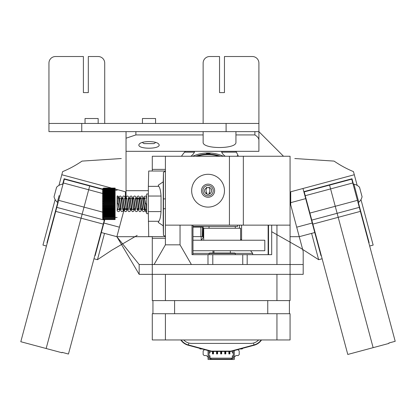 <?xml version="1.0" encoding="UTF-8"?>
<svg xmlns="http://www.w3.org/2000/svg" width="416" height="416" viewBox="0 0 416 416"><rect width="100%" height="100%" fill="white"/><g stroke="black" fill="none" stroke-linecap="round" stroke-linejoin="round"><path stroke-width="0.62" d="M152.797 143.619L149.006 143.619M155.735 142.392A10.405 10.405 0 0 1 153.925 143.619L144.087 143.619A10.405 10.405 0 0 1 142.277 142.392M145.314 118.524L152.698 118.524M145.725 143.619L145.22 143.619M183.732 339.955A10.826 10.826 0 0 0 191.651 343.403L250.702 343.403A10.826 10.826 0 0 0 258.622 339.955M224.754 351.442L225.8 351.442L225.8 353.902L225.441 353.324L225.8 351.442L225.8 353.902L224.754 353.902L224.754 351.442L225.113 352.014L224.754 353.902M220.652 351.442L221.702 351.442L221.702 353.902L221.338 353.324L221.702 351.442L221.702 353.902L220.652 353.902L220.652 351.442L221.01 352.014L220.652 353.902M216.549 351.442L217.599 351.442L217.599 353.902L217.24 353.324L217.599 351.442L217.599 353.902L216.549 353.902L216.549 351.442L216.913 352.014L216.549 353.902M212.451 351.442L213.502 351.442L213.502 353.902L213.138 353.324L213.502 351.442L213.502 353.902L212.451 353.902L212.451 351.442L212.81 352.014L212.451 353.902M228.852 351.442L229.902 351.442L229.902 353.902L229.544 353.324L229.902 351.442L229.902 353.902L228.852 353.902L228.852 351.442L229.216 352.014L228.852 353.902M209.04 358.166L209.04 355.867L210.023 355.867L210.023 358.166L208.052 358.166L208.057 359.476L211.006 359.476L211.006 359.148L210.023 359.148L210.023 358.166L211.006 358.166L211.006 359.476L231.348 359.476L231.348 358.166L232.331 358.166L232.331 355.867L233.314 355.867L233.314 358.166L232.331 358.166L232.331 359.148L211.006 359.148L211.006 358.166L231.348 358.166M233.314 350.823L233.314 352.914L232.331 352.914L232.331 351.088M210.023 352.914L210.023 351.088L210.023 352.914L209.04 352.914L209.04 350.823M210.023 359.148L210.023 355.867M237.874 349.601L239.221 350.948L239.221 354.557L238.233 355.54L235.94 355.54L234.296 357.183L234.296 350.558L234.296 359.476L231.348 359.476M234.296 358.166L233.314 358.166M209.04 352.914L209.04 355.867L209.04 352.914M233.314 355.867L233.314 352.914M208.052 357.183L206.414 355.54L204.116 355.54L203.133 354.557L203.133 350.948L204.48 349.601M208.052 358.166L208.052 350.558M239.876 349.066L239.585 349.144M217.24 352.014L216.913 352.014M216.913 353.324L217.24 353.324M229.544 352.014L229.216 352.014M229.216 353.324L229.544 353.324M221.338 352.014L221.01 352.014M221.01 353.324L221.338 353.324M202.478 349.066L202.769 349.144M213.138 352.014L212.81 352.014M212.81 353.324L213.138 353.324M225.441 352.014L225.113 352.014M225.113 353.324L225.441 353.324M261.149 339.955A12.792 12.792 -90 0 1 254.015 344.932L230.974 351.109L231.02 351.442L254.098 345.249A13.12 13.12 90 0 0 261.55 339.955M231.02 351.442L230.974 351.109L211.38 351.109L188.339 344.932L188.256 345.249L211.333 351.442L188.256 345.249A13.12 13.12 -90 0 1 180.804 339.955A13.12 13.12 90 0 0 188.256 345.249L211.333 351.442L211.38 351.109L211.333 351.442L231.02 351.442L254.098 345.249L253.677 343.668M199.872 348.369L199.862 348.774L200.512 348.977L202.16 348.977M241.842 348.774L240.958 348.774M201.396 348.774L200.528 348.54M242.492 348.774L242.476 348.369L242.492 348.774M240.193 348.977L241.842 348.977M200.294 348.977L199.862 348.774M241.826 348.54L242.055 348.977M358.311 202.368L369.138 242.767L368.82 242.856M321.287 255.59L320.975 255.674L312.224 223.028L296.696 227.188L299.244 236.694L314.772 232.534M271.69 231.717L300.763 248.212L318.651 259.693L322.14 258.757L318.651 259.693L311.605 233.386M373.157 245.086L369.668 246.022L373.152 245.086L360.963 199.586M312.224 223.028L302.973 188.495L354.307 174.741L357.157 185.385M303.82 191.667L351.988 178.76L353.47 184.304M354.307 174.741L353.465 171.61C346.908 168.938 340.444 165.433 334.074 161.101L294.809 158.532M302.973 188.495L290.722 191.781L290.722 202.649L305.687 198.635M290.072 194.314L290.072 202.446L290.722 204.89L290.722 202.649M290.722 204.89L296.696 227.188M319.446 249.985L319.909 250.432M352.435 181.698L352.836 181.927L352.461 181.792M347.838 180.211L347.277 180.024M367.916 239.476L368.29 239.6L368.056 240.001M320.528 252.736L320.122 252.507M348.816 179.608L349.222 179.842M304.673 194.834L304.902 194.433M306.758 191.22L306.992 190.819M152.287 264.508L139.168 264.508L139.168 274.347L152.287 274.347L152.287 238.264L165.412 238.264L165.412 225.139L180.04 225.139L180.04 244.826L191.376 264.508L152.287 264.508L290.072 264.508L290.072 236.694L299.244 236.694L303.191 251.42L303.191 264.508L290.072 264.508L290.072 225.139L165.412 225.139L165.412 169.374L152.287 169.374L152.287 156.25L290.072 156.25L290.072 225.139L237.583 225.139L237.583 226.455L206.747 226.455M94.822 255.59L95.139 255.674L103.886 223.028L119.413 227.188L116.865 236.694L139.168 274.347M290.072 202.446L290.072 162.812M303.191 264.508L303.191 274.347L152.287 274.347L152.287 300.591L290.072 300.591L290.072 264.508L276.947 264.508L276.947 225.139M283.509 156.25L258.903 131.648L203.133 131.648L203.133 142.251C202.342 149.276 236.73 149.276 235.94 142.251L235.94 134.924L254.878 134.924C257.535 136.562 258.877 138.315 258.903 140.176L258.903 151.33L126.043 151.33L126.043 190.694L148.335 190.694L126.043 190.694L126.043 198.895M139.168 264.508L116.865 236.694L152.287 236.694M135.881 131.648L126.043 131.648L126.043 138.206L135.881 134.924L135.881 131.648L203.133 131.648M203.133 134.924L135.881 134.924M235.94 134.924L235.94 131.648M254.878 134.924L254.878 131.648M258.903 151.33L258.903 131.648L226.096 131.648L226.096 123.443L258.903 123.443L258.903 140.176M236.392 152.142L221.671 152.142L221.671 151.33L235.966 151.33A83.85 83.85 0 0 1 238.378 156.25M190.835 156.25A10.405 10.405 0 0 0 194.444 152.142L194.444 151.33L185.307 151.33A59.868 59.868 0 0 0 181.444 156.25M126.043 151.33L126.043 138.206M192.67 156.25A37.726 37.726 0 0 1 223.444 156.25M237.546 154.456L238.228 155.912M149.006 141.544C142.844 141.747 139.454 142.875 138.835 144.934C138.346 149.287 159.666 149.287 159.177 144.934C158.564 142.875 155.173 141.747 149.006 141.544M62.956 184.392L62.171 184.179A10.405 10.405 0 0 0 56.581 187.268L54.033 196.773A10.405 10.405 0 0 0 57.33 202.244L59.124 195.551M119.413 227.188L124.358 208.738M54.616 194.61L54.361 195.556M55.723 211.38L103.256 224.115L68.442 354.042L62.104 352.342L61.994 352.752L46.15 348.509L89.705 185.957L102.695 189.436L64.355 179.161L20.8 341.718L46.15 348.509L84.032 207.137L89.705 185.957L64.355 179.161L89.705 185.957M103.256 224.115L104.478 219.554M57.798 202.368L46.972 242.767L47.289 242.856M102.7 189.098L64.126 178.76L62.639 184.304M111.55 188.074L61.807 174.741L58.952 185.385M55.146 199.586L42.957 245.086L46.441 246.022L42.957 245.086M137.197 235.378L111.925 250.11L97.458 259.693L93.974 258.757L97.458 259.693L104.504 233.386M61.807 174.741L62.644 171.61C69.202 168.938 75.665 165.433 82.035 161.101L121.3 158.532M115.118 189.03L125.388 191.781L125.388 198.635M103.886 223.028L104.816 219.554M116.865 236.694L101.338 232.534M63.679 181.698L63.274 181.927L63.653 181.792M68.271 180.211L68.838 180.024M48.194 239.476L47.824 239.6L48.053 240.001M96.663 249.985L96.205 250.432M95.586 252.736L95.987 252.507M67.293 179.608L66.893 179.842M210.959 153.083L208.057 153.847L205.624 153.046L210.496 153.046L205.598 153.052L210.48 153.046L206.658 153.592M205.603 153.052L210.517 153.052M206.892 153.67L210.491 153.046M220.366 156.25A36.577 36.577 0 0 0 195.749 156.25M208.057 154.612A36.083 36.083 0 0 0 197.298 156.25A36.083 36.083 0 0 1 218.811 156.25A36.083 36.083 0 0 0 208.057 154.612M358.779 202.244A10.405 10.405 0 0 0 362.076 196.773L359.528 187.268A10.405 10.405 0 0 0 353.938 184.179L358.779 202.244L357.994 202.452M361.785 195.681L361.499 194.61M388.861 343.002L388.976 343.413L373.131 347.662L329.571 185.104L351.754 179.161L395.2 341.302L388.861 343.002M329.571 185.104L304.226 191.896L305.24 195.702L347.781 354.453L373.131 347.662L329.571 185.104L304.226 191.896L351.754 179.161M276.947 339.955L290.072 339.955L290.072 313.716L276.947 313.716L276.947 339.955L152.287 339.955L152.287 313.716L165.412 313.716L165.412 339.955M276.947 313.716L165.412 313.716M152.948 300.591L152.948 313.716M289.411 300.591L289.411 313.716M267.764 300.591L267.764 313.716M174.595 300.591L174.595 313.716M165.412 300.591L165.412 274.347L276.947 274.347L276.947 300.591M203.211 236.657L203.71 236.657M152.287 236.621L152.287 238.264M154.071 264.508L165.412 244.826L180.04 244.826M165.412 244.826L165.412 238.264M271.69 225.139L271.69 254.665L192 254.665L192 225.139L180.04 225.139M192 225.139L192.977 225.139L192.977 254.665M201.198 240.297C202.857 238.42 203.44 237.208 202.94 236.657M235.201 253.354L252.668 253.354L250.583 250.728M192.977 253.354L209.123 253.354M241.524 240.23L240.614 239.143M247.182 254.665L247.182 264.508L191.376 264.508M252.668 254.665L252.668 253.354M266.781 254.665L268.533 254.665L268.533 225.139M247.182 264.508L276.947 264.508M213.049 189.358A5.169 5.169 0 0 0 206.929 185.65A5.169 5.169 0 0 0 202.972 191.61A5.169 5.169 0 0 0 208.759 195.816A5.169 5.169 0 0 0 213.049 189.358M211.312 192.046C213.533 183.695 199.451 188.474 206.294 193.747L207.537 194.47L208.572 194.47L209.82 193.747A3.526 3.526 0 0 0 211.312 192.046M206.294 193.747C207.329 194.345 207.329 194.345 206.294 193.747L206.263 193.731M211.432 191.719L211.51 191.407M211.557 190.284L211.24 189.181M165.412 156.25L165.412 169.374M152.287 171.012L152.287 169.374M229.429 156.25L229.429 225.139M243.344 156.25L243.344 225.139M202.498 227.11L202.665 236.621L202.498 227.11L202.285 236.621L192.977 236.621M200.886 236.621L200.886 227.11L202.285 227.11M163.446 208.738L163.446 198.895M165.412 236.621L148.72 236.621L148.33 211.588L148.361 186.352L158.766 186.352L158.236 185.214L163.228 181.823L163.452 172.245L165.412 171.392M148.33 211.588L161.039 211.588L161.039 196.045C160.675 190.835 159.916 187.6 158.766 186.352M161.039 211.588C160.675 216.804 159.916 220.033 158.766 221.281L158.236 222.42L163.228 225.81L163.228 181.823M148.361 186.352L148.72 171.012L165.412 171.012M165.412 236.241L163.452 235.394L163.228 225.81M200.886 227.11L192.977 227.11M209.04 253.432L235.284 253.432L234.874 253.027L209.451 253.027L209.04 253.432L209.04 254.665M192.977 240.23L264.81 240.23L264.81 250.728L192.977 250.728M240.614 240.23L240.614 228.259L203.71 228.259L203.71 240.23M210.647 193.086L209.04 193.086L209.04 194.199M209.04 187.309L209.04 187.647L209.83 187.647M209.16 226.455L192.977 226.455M206.861 194.08L206.861 193.086L205.468 193.086M206.284 187.647L206.861 187.377M117.198 210.74L117.192 195.952M103.714 218.447L115.071 218.447L103.714 218.447L102.69 217.979L102.684 217.558L103.714 218.192M115.128 217.433L115.107 219.388L115.107 218.832L103.719 219.014L102.695 218.197L103.719 218.832M103.719 219.014L115.081 219.014L115.071 218.447M103.709 217.688L115.066 217.688L115.066 217.365L103.704 217.365L103.709 217.688L102.684 217.272L102.679 216.741L103.704 217.365M115.102 219.518L115.102 218.91L115.097 219.554L103.735 219.554L102.705 218.91L103.735 219.518M113.459 219.554L103.74 219.554L115.092 219.554L115.097 218.967L115.097 219.554M103.73 219.388L115.086 219.274L103.73 219.388L102.7 218.65L103.724 219.274M115.102 188.141L115.102 188.708L115.092 188.141L103.73 188.214L115.092 188.141L115.128 190.206M103.698 216.746L115.06 216.746L115.055 216.362L103.698 216.362L103.698 216.746L102.679 216.388L102.674 215.753L103.698 216.362M103.693 215.639L115.055 215.639L115.05 215.192L103.693 215.192L103.693 215.639L102.674 215.337L102.669 214.614L103.693 215.192M103.688 214.375L115.05 214.375L115.045 213.881L103.688 213.881L103.688 214.375L102.669 214.141L102.664 213.33L103.688 213.881M103.683 212.976L115.045 212.976L115.045 212.43L103.683 212.43L103.683 212.976L102.664 212.81L102.658 211.921L103.683 212.43M103.683 211.458L115.04 211.458L115.04 210.876L103.678 210.876L103.683 211.458L102.658 211.359L102.658 210.413L103.678 210.876M103.678 209.836L115.034 209.836L115.034 209.222L103.678 209.222L103.678 209.836L102.653 209.815L102.653 208.811L103.678 209.222M103.678 208.14L115.034 208.14L115.034 207.501L103.672 207.501L103.678 208.14L102.653 208.187L102.653 207.147L103.672 207.501M103.672 206.383L115.034 206.383L115.034 205.733L103.672 205.733L103.672 206.383L102.653 206.508L102.653 205.442L103.672 205.733M103.672 204.594L115.029 204.594L115.029 203.939L103.672 203.939L103.672 204.594L102.648 204.786L102.648 203.715L103.672 203.939M103.672 202.8L115.034 202.8L115.034 202.145L103.672 202.145L103.672 202.8L102.648 203.06L102.653 201.989L103.672 202.145M103.672 201.016L115.034 201.016L115.034 200.372L103.672 200.372L103.672 201.016L102.653 201.339L102.653 200.283L103.672 200.372M103.678 199.264L115.034 199.264L115.034 198.64L103.678 198.64L103.678 199.264L102.653 199.649L102.653 198.624L103.678 198.64M103.678 197.579L115.034 197.579L115.04 196.981L103.678 196.981L103.678 197.579L102.653 198.016L102.658 197.038L103.678 196.981M103.683 195.972L115.04 195.972L115.04 195.406L103.683 195.406L103.683 195.972L102.658 196.456L102.658 195.536L103.683 195.406M103.688 194.464L115.045 194.464L115.045 193.944L103.688 193.944L103.688 194.464L102.664 194.995L102.664 194.142L103.688 193.944M103.688 193.081L115.05 193.081L115.05 192.608L103.693 192.608L103.688 193.081L102.669 193.648L102.669 192.878L103.693 192.608M103.698 191.838L115.055 191.838L115.055 191.422L103.698 191.422L103.698 191.838L102.674 192.436L102.674 191.755L103.698 191.422M103.704 190.752L115.06 190.752L115.06 190.398L103.704 190.398L102.679 191.365L102.679 190.788L103.704 190.398M103.709 189.836L115.066 189.836L115.071 189.545L103.709 189.545L102.684 190.466L102.69 189.987L103.709 189.545M113.454 188.074L115.097 188.074L115.102 188.708L115.097 188.074L103.735 188.074L102.71 188.672L103.74 188.074L113.454 188.074M103.714 189.103L115.076 189.103L103.719 188.88L102.69 189.732L102.695 189.374L103.719 188.88M103.724 188.557L115.081 188.557L103.724 188.412L102.695 189.186L102.71 188.708L103.73 188.141M103.73 188.214L102.913 188.833M115.118 189.374L115.081 188.557M102.7 188.947L103.724 188.412M103.074 189.186L102.695 189.374M115.076 189.374L115.076 188.88M115.076 189.103L115.071 189.545M103.714 189.732L102.69 189.987M115.066 189.836L115.06 190.398M103.709 190.466L102.684 190.466L102.679 190.788M115.06 190.752L115.06 191.365L102.679 191.365L102.674 191.755M115.055 191.838L115.055 192.436L102.674 192.436L102.669 192.878M115.05 193.081L115.05 193.648L102.669 193.648L102.664 194.142M115.045 193.944L115.05 193.648M115.045 194.464L115.045 194.995L102.664 194.995L102.658 195.536M115.04 195.406L115.045 194.995M115.04 195.972L115.04 196.456L102.658 196.456L102.658 197.038M115.04 196.981L115.04 196.456M113.396 198.016L102.653 198.016L102.653 198.624L115.04 198.624L115.04 198.016L113.396 198.016M115.034 197.579L115.04 198.016M113.396 199.649L102.653 199.649L102.653 200.283L115.034 200.283L115.034 199.649L113.396 199.649M115.034 199.264L115.034 199.649M113.396 201.339L102.653 201.339L102.653 201.989L115.034 201.989L115.034 201.339L113.396 201.339M115.034 201.016L115.034 201.339M113.396 203.06L102.648 203.06L102.648 203.715L115.034 203.715L115.034 203.06L113.396 203.06M115.034 202.8L115.034 203.06M113.396 204.786L102.648 204.786L102.653 205.442L115.034 205.442L115.034 204.786L113.396 204.786M115.034 205.442L115.034 205.733M113.396 206.508L102.653 206.508L102.653 207.147L115.034 207.147L115.034 206.508L113.396 206.508M115.034 207.147L115.034 207.501M113.396 208.187L102.653 208.187L102.653 208.811L115.04 208.811L115.034 208.187L113.396 208.187M115.04 208.811L115.034 209.222M115.034 209.836L115.04 210.876M115.04 210.413L102.658 210.413L102.653 209.815M115.04 211.458L115.045 212.43M115.045 211.921L102.658 211.921L102.658 211.359M115.045 212.976L115.045 213.881M115.05 213.33L102.664 213.33L102.664 212.81M115.05 214.375L115.05 215.192M115.055 214.614L102.669 214.614L102.669 214.141M115.055 215.639L115.055 216.362M115.06 215.753L102.674 215.753L102.674 215.337M115.06 216.746L115.066 217.365M102.679 216.388L102.679 216.741L103.704 216.741M115.066 217.688L115.071 218.192M102.684 217.272L102.684 217.558L103.714 217.558M102.69 217.979L103.168 218.197M115.081 219.014L115.086 219.274M102.695 218.499L102.991 218.65M115.086 219.388L115.086 218.832M115.107 217.433L115.107 190.206M148.33 193.976L146.671 193.976L146.63 203.819L146.671 213.658L148.33 213.658M146.64 203.819L145.553 203.819L144.68 198.078L146.078 198.078M144.258 209.56L142.88 209.56L141.086 198.078L142.485 198.078M139.292 209.555L137.493 198.078M135.699 209.555L133.9 198.084M133.484 209.56L132.106 209.56L130.307 198.084M128.513 209.555L126.719 198.084M126.298 209.56L124.92 209.56L123.126 198.084M121.332 209.555L119.532 198.084M119.116 209.56L117.738 209.56L117.125 206.752L117.114 203.819L117.51 203.819C117.4 193.664 117.291 193.664 117.177 203.819C117.156 193.684 117.135 193.684 117.114 203.819M117.51 203.819L118.217 203.819L119.137 209.56M119.553 198.078L120.936 198.078L122.73 209.56M124.524 198.078L126.324 209.555M128.118 198.078L129.912 209.555M131.711 198.084L133.505 209.555M135.304 198.084L137.098 209.555M138.897 198.084L140.691 209.555M142.485 198.084L144.284 209.555M201.495 190.694A6.562 6.562 0 0 1 209.05 184.21A6.562 6.562 0 0 1 214.318 192.665A6.562 6.562 0 0 1 201.495 190.694M191.656 190.694A16.401 16.401 0 0 1 216.258 176.488A16.401 16.401 0 0 1 216.258 204.901A16.401 16.401 0 0 1 191.656 190.694M194.444 152.142L184.61 152.142M81.754 123.443L81.754 131.648L48.953 131.648L48.953 123.443L226.096 123.443M258.903 123.443L258.903 63.086A6.562 6.562 0 0 0 252.34 56.524L224.458 56.524L224.458 92.607L219.539 92.607L219.539 56.524L209.695 56.524A6.562 6.562 0 0 0 203.133 63.086L203.133 123.443M104.718 123.443L104.718 63.086A6.562 6.562 0 0 0 98.16 56.524L88.317 56.524L88.317 92.607L83.398 92.607L83.398 56.524L55.51 56.524A6.562 6.562 0 0 0 48.953 63.086L48.953 123.443M142.444 123.443L142.444 118.524L155.568 118.524L155.568 123.443M85.036 123.443L85.036 118.524L98.16 118.524L98.16 123.443M81.754 131.648L226.096 131.648M188.256 345.249L188.677 343.668M188.339 344.932A12.792 12.792 -90 0 1 181.204 339.955M254.098 345.249L254.015 344.932M56.8 207.366L104.328 220.106M58.682 200.346L102.658 212.129M311.782 220.106L359.31 207.366M309.899 213.08L357.432 200.346M312.858 224.115L360.386 211.38M201.198 240.23L201.198 236.621M201.198 227.11L201.198 226.455M241.582 240.23L241.582 225.139M242.752 254.665L242.752 264.508M212.794 254.665L212.794 264.508M207.984 254.665L207.984 264.508M268.143 254.665L268.143 225.139M148.33 196.045L161.039 196.045M148.361 221.281L158.766 221.281M163.452 208.738L163.452 235.394M163.452 172.245L163.452 198.895M146.245 203.819C146.396 213.975 146.552 213.975 146.702 203.819M57.33 202.244L58.115 202.452M63.336 182.967L102.669 193.502M20.8 341.718L61.994 352.752M353.938 184.179L353.153 184.392M309 210.995L309.317 210.912M306.452 201.49L306.769 201.406M305.24 195.702L352.773 182.967M347.781 354.453L388.976 343.413M212.976 250.728L212.976 253.027M203.211 226.455L203.211 236.974M239.45 225.139L239.45 228.259M235.284 253.432L235.284 254.665M209.04 226.455L209.04 228.259M235.284 226.455L235.284 228.259M213.959 250.728L213.959 253.027M230.365 250.728L230.365 253.027M209.04 193.086C210.132 191.277 210.132 189.462 209.04 187.647M206.861 193.086C205.774 191.277 205.774 189.462 206.861 187.647M165.412 198.895L163.353 198.895M144.602 198.895L142.782 198.895M141.008 198.895L135.6 198.895M133.827 198.895L132.007 198.895M130.234 198.895L128.414 198.895M126.641 198.895L124.821 198.895M123.048 198.895L121.233 198.895M119.454 198.895L118.602 198.895M165.412 208.738L163.353 208.738M145.179 208.738L144.326 208.738M141.955 208.738L140.733 208.738M138.362 208.738L137.145 208.738M134.768 208.738L133.552 208.738M131.175 208.738L129.958 208.738M127.582 208.738L122.772 208.738M120.401 208.738L119.184 208.738M117.146 190.206L115.086 190.206M117.146 217.433L115.086 217.433M117.099 210.434L117.463 211.224L118.732 211.656L119.444 211.188L120.068 208.738M122.684 209.544L122.99 209.908L121.493 196.986L120.531 195.983L119.252 196.435L118.643 198.895M117.489 209.888L117.785 209.539M119.574 198.094L119.252 197.704L120.77 210.699L121.753 211.661L123.037 211.182L123.661 208.738M126.277 209.539L126.584 209.908L125.107 197.054L124.779 196.394L123.521 195.988L122.845 196.43L122.236 198.895M123.167 198.094L122.845 197.704L124.363 210.699L125.341 211.656L126.625 211.182L127.254 208.738M129.87 209.539L130.177 209.908L128.674 196.976L127.712 195.983L126.433 196.435L125.83 198.895M124.67 209.893L124.966 209.539M126.755 198.094L126.438 197.704L127.967 210.73L128.918 211.656L130.213 211.193L130.842 208.738M131.992 197.704L131.669 198.094M133.458 209.544L133.77 209.908L132.252 196.934L131.305 195.983L130.031 196.43L129.418 198.895M130.348 198.094L130.031 197.704L131.55 210.699L132.522 211.656L133.812 211.188L134.436 208.738M137.051 209.544L137.358 209.908L135.834 196.908L134.888 195.983L133.614 196.44L133.011 198.895M131.856 209.888L132.153 209.539M133.942 198.094L133.619 197.704L135.148 210.714L136.126 211.661L137.41 211.177L138.029 208.738M139.178 197.699L138.856 198.094M140.644 209.539L140.951 209.908L139.438 196.934L138.486 195.983L137.212 196.435L136.604 198.895M137.535 198.094L137.212 197.704L138.741 210.714L139.693 211.65L141.008 211.172L141.622 208.738M142.771 197.699L142.449 198.089M144.238 209.539L144.544 209.908L143.036 196.95L142.09 195.983L140.79 196.451L140.197 198.895M141.123 198.089L140.806 197.704L142.314 210.662L143.307 211.661L144.596 211.172L145.215 208.738M146.359 197.704L146.042 198.094M146.64 196.997L145.678 195.983L144.399 196.43L143.785 198.895M119.09 209.539L119.402 209.908L118.695 203.819C118.758 194.73 118.31 196.513 117.343 195.941L117.146 195.957M144.716 198.094L144.399 197.704L145.07 203.819C144.981 210.387 145.454 213.013 146.474 211.697L146.671 211.682M145.777 209.56L145.33 210.262M118.04 198.073L118.503 197.309M130.333 198.078L131.711 198.078M137.514 198.078L138.897 198.078M221.671 152.142A10.405 10.405 0 0 0 225.274 156.25M236.761 156.25A10.405 10.405 0 0 0 237.957 155.329"/></g></svg>
